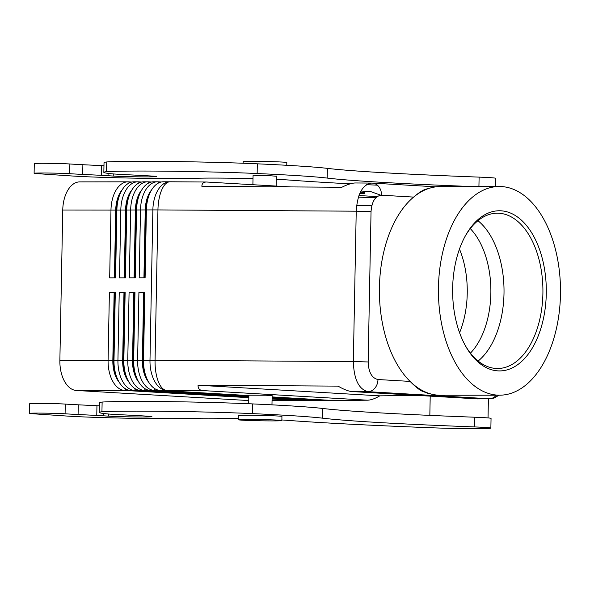 <?xml version="1.0" encoding="UTF-8"?>
<svg xmlns="http://www.w3.org/2000/svg" width="590" height="590" viewBox="0 0 590 590"><rect width="100%" height="100%" fill="white"/><g stroke="black" fill="none" stroke-linecap="round" stroke-linejoin="round"><path stroke-width="0.89" d="M477.966 220.697A77.651 45.423 -90.1 0 1 495.172 244.924A77.651 45.423 -90.1 0 1 504 293.547A77.651 45.423 -90.1 0 1 495.283 336.772A77.651 45.423 -90.1 0 1 478.136 361.043M470.282 228.61A72.799 42.583 -90.1 0 1 490.858 293.392A72.799 42.583 -90.1 0 1 470.437 353.144M368.16 361.958L353.336 361.559C353.911 379.267 358.764 389.297 367.894 391.664A12.132 9.838 -86.7 0 0 377.969 379.525C371.848 378.138 368.573 372.283 368.16 361.958L371.044 211.596C371.855 201.338 375.343 195.873 381.509 195.209A12.132 9.838 -86.7 0 0 372.379 183.107A12.132 9.838 -86.7 0 0 371.899 183.092L371.435 183.077C362.474 184.655 357.407 194.029 356.227 211.198L371.044 211.596C371.855 201.338 375.343 195.873 381.509 195.209L413.642 197.09C418.022 193.299 421.865 190.718 425.169 189.346L432.536 187.428A104.349 61.036 -90.1 0 1 440.295 186.573L499.339 186.499A104.349 61.036 -90.1 0 1 501.471 186.558A104.349 61.036 -90.1 0 1 560.5 292.588A104.349 61.036 -90.1 0 1 499.597 395.189A104.349 61.036 -90.1 0 1 497.466 395.13A104.349 61.036 -90.1 0 1 438.436 289.1A104.349 61.036 -90.1 0 1 499.339 186.499M496.301 395.197A12.132 9.838 93.3 0 1 489.265 398.759L494.066 398.08L499.074 395.189M417.845 395.411L379.805 395.846C374.997 398.67 370.896 400.116 367.489 400.19L203.063 390.602C199.619 390.359 197.952 388.559 198.063 385.218L338.063 386.125C343.889 389.503 348.565 391.318 352.09 391.561L477.517 398.899L490.061 398.774M371.435 183.077L355.541 182.974C352.053 182.989 347.503 184.412 341.883 187.251L201.883 186.352C201.883 183.475 203.439 182.03 206.537 182.015L290.693 186.919M360.984 191.035L370.749 191.603L380.771 195.209M131.821 182.037L128.561 181.853A29.116 17.036 89.9 0 0 127.964 181.831A29.116 17.036 89.9 0 0 110.979 209.959L109.674 277.861L115.574 277.853L116.879 209.952A29.116 17.036 -90.1 0 1 121.599 190.791L120.279 193.144A25.724 15.045 89.9 0 0 116.112 210.07L114.807 277.861M121.599 190.791A29.116 17.036 -90.1 0 1 133.871 181.823L137.809 181.823A29.116 17.036 89.9 0 0 120.817 209.944L119.512 277.853L125.419 277.846L126.725 209.937A29.116 17.036 -90.1 0 1 131.437 190.777A29.116 17.036 -90.1 0 1 143.709 181.816L147.648 181.809A29.116 17.036 89.9 0 0 130.656 209.929L129.358 277.838L135.258 277.831L136.563 209.922A29.116 17.036 -90.1 0 1 141.276 190.762A29.116 17.036 -90.1 0 1 153.555 181.801L157.486 181.794A29.116 17.036 89.9 0 0 140.501 209.922L139.196 277.824L145.103 277.816L146.401 209.915A29.116 17.036 -90.1 0 1 151.121 190.754A29.116 17.036 -90.1 0 1 163.393 181.786L169.861 181.779A29.116 17.036 -90.1 0 1 170.001 181.779M127.964 181.831L79.746 181.89A29.116 17.036 89.9 0 0 62.754 210.018L115.721 210.07A25.724 15.045 -90.1 0 1 122.182 189.788M131.437 190.777L130.117 193.129A25.724 15.045 89.9 0 0 125.95 210.055L124.652 277.846M141.659 182.03L138.399 181.838A29.116 17.036 89.9 0 0 137.809 181.823M124.254 277.846L125.559 210.055A25.724 15.045 -90.1 0 1 132.02 189.781M141.276 190.762L139.955 193.122A25.724 15.045 89.9 0 0 135.796 210.047L134.491 277.831M151.497 182.015L148.245 181.823A29.116 17.036 89.9 0 0 147.648 181.809M134.1 277.831L135.398 210.047A25.724 15.045 -90.1 0 1 141.866 189.766M151.121 190.754L149.801 193.107A25.724 15.045 89.9 0 0 145.634 210.033L144.336 277.824M161.343 182L158.083 181.816A29.116 17.036 89.9 0 0 157.486 181.794M143.938 277.824L145.243 210.033A25.724 15.045 -90.1 0 1 151.704 189.751M272.093 398.457L307.479 400.529A29.116 17.036 89.9 0 0 308.076 400.544L304.138 400.551A29.116 17.036 -90.1 0 1 303.548 400.529L272.086 398.693M248.81 397.336L130.456 390.41A29.116 17.036 -90.1 0 1 118.76 381.494L117.432 379.141A25.724 15.045 -90.1 0 1 113.221 360.431L114.526 292.529L115.301 292.404L109.393 292.411L108.088 360.32A29.116 17.036 89.9 0 0 124.556 390.418L248.803 397.682M118.76 381.494A29.116 17.036 -90.1 0 1 113.995 360.313L115.301 292.404M109.393 292.411L114.135 292.529L112.83 360.431L59.87 360.379A29.116 17.036 89.9 0 0 76.339 390.477L124.556 390.418L125.744 388.987M272.079 399.047L297.64 400.536A29.116 17.036 89.9 0 0 298.238 400.558A29.116 17.036 89.9 0 0 300.288 400.345M248.825 396.746L140.302 390.403A29.116 17.036 -90.1 0 1 128.598 381.487A29.116 17.036 -90.1 0 1 123.834 360.306L125.139 292.397L119.232 292.404L117.934 360.306L112.83 360.431A25.724 15.045 89.9 0 0 119.35 382.49M248.833 396.156L150.14 390.388A29.116 17.036 -90.1 0 1 138.436 381.472A29.116 17.036 -90.1 0 1 133.672 360.291L134.977 292.382L129.077 292.389L133.819 292.5L132.514 360.409A25.724 15.045 89.9 0 0 139.026 382.468M248.847 395.573L159.986 390.374A29.116 17.036 -90.1 0 1 148.282 381.457A29.116 17.036 -90.1 0 1 143.518 360.276L144.823 292.375L138.916 292.382L137.61 360.284A29.116 17.036 89.9 0 0 154.078 390.381L248.84 395.927M129.077 292.389L127.772 360.298A29.116 17.036 89.9 0 0 144.24 390.396L248.825 396.51M119.232 292.404L123.974 292.515L122.668 360.424L117.934 360.306A29.116 17.036 89.9 0 0 134.395 390.41L248.818 397.1M272.115 397.284L327.162 400.507A29.116 17.036 89.9 0 0 327.76 400.522A29.116 17.036 89.9 0 0 329.81 400.308M327.76 400.522L323.822 400.522A29.116 17.036 -90.1 0 1 323.224 400.507L272.108 397.52M340.253 400.507A29.116 17.036 -90.1 0 1 340.128 400.507L333.66 400.514A29.116 17.036 -90.1 0 1 333.07 400.499L272.123 396.93M272.101 397.874L317.324 400.514A29.116 17.036 89.9 0 0 317.914 400.529A29.116 17.036 89.9 0 0 319.972 400.315M317.914 400.529L313.983 400.536A29.116 17.036 -90.1 0 1 313.386 400.522L272.101 398.102M128.598 381.487L127.27 379.134A25.724 15.045 -90.1 0 1 123.067 360.424L124.372 292.515L125.139 292.397M308.076 400.544A29.116 17.036 89.9 0 0 310.126 400.33M138.436 381.472L137.116 379.119A25.724 15.045 -90.1 0 1 132.905 360.409L122.668 360.424A25.724 15.045 89.9 0 0 129.188 382.482M148.282 381.457L146.954 379.104A25.724 15.045 -90.1 0 1 142.751 360.394L144.048 292.493L144.823 292.375M138.916 292.382L143.658 292.493L142.352 360.394A25.724 15.045 89.9 0 0 148.872 382.453M459.477 249.054A72.799 42.583 -90.1 0 1 459.581 332.731M499.597 395.189L440.553 395.263A104.349 61.036 -90.1 0 1 438.422 395.204A104.349 61.036 -90.1 0 1 432.787 394.422L427.839 393.346L421.304 390.816C418.126 388.928 414.394 385.794 410.102 381.406A104.349 61.036 -90.1 0 1 379.422 287.352A104.349 61.036 -90.1 0 1 413.642 197.09A104.349 61.036 -90.1 0 1 432.536 187.428M432.787 394.422A104.349 61.036 -90.1 0 1 410.102 381.406L377.969 379.525M501.006 210.807A80.078 46.846 -90.1 0 1 546.288 293.584A80.078 46.846 -90.1 0 1 497.93 370.874A80.078 46.846 -90.1 0 1 465.753 346.36A80.078 46.846 -90.1 0 1 465.613 235.41A80.078 46.846 -90.1 0 1 501.006 210.807M465.149 236.266A77.651 45.423 -90.1 0 1 497.407 213.189A77.651 45.423 -90.1 0 1 498.993 213.241A77.651 45.423 -90.1 0 1 542.918 292.146A77.651 45.423 -90.1 0 1 497.599 368.499A77.651 45.423 -90.1 0 1 496.013 368.455A77.651 45.423 -90.1 0 1 465.281 345.504M375.793 197.775L358.418 197.134M360.527 191.883L362.916 192.598L362.902 193.564L360.114 192.738M59.87 360.379L62.754 210.018M248.751 400.558L76.339 390.477M377.128 196.595L358.956 195.533M362.916 192.635L364.34 192.679L364.318 193.645L359.767 193.505M371.87 205.416L356.64 205.438M114.416 277.861L115.721 210.07L152.869 209.907L149.985 360.269L132.905 360.409L134.21 292.5L134.977 292.382M143.658 292.493L144.048 292.493M133.819 292.5L134.21 292.5M123.974 292.515L124.372 292.515M379.805 395.846L198.063 385.218M271.968 404.851L272.145 395.639L265.81 395.226L248.855 395.197L248.692 403.744M114.135 292.529L114.526 292.529M238.213 418.494A53.388 1.512 1.1 0 0 191.573 418.384A71.833 2.035 1.1 0 1 129.682 418.251A71.833 2.035 1.1 0 1 66.729 416.039L32.148 413.708A19.175 0.546 1.1 0 1 29.5 413.384L29.684 403.685A19.175 0.546 1.1 0 1 43.719 403.427A19.175 0.546 1.1 0 1 65.269 404.084L65.084 413.789A97.07 2.751 1.1 0 0 78.079 414.519L96.767 415.426A48.535 1.372 1.1 0 1 103.42 415.803L108.619 416.149A23.298 0.656 1.1 0 0 134.808 416.946A23.298 0.656 1.1 0 0 151.918 416.643A23.298 0.656 1.1 0 0 148.097 416.208A194.132 5.494 1.1 0 0 123.524 414.881A92.21 2.611 1.1 0 1 109.578 414.099A131.039 3.71 1.1 0 1 99.231 412.454A131.039 3.71 1.1 0 1 101.937 411.754A92.21 2.611 1.1 0 1 252.535 413.62A242.888 6.874 1.1 0 1 322.582 418.177A364.001 10.303 1.1 0 0 474.308 426.917A36.403 1.032 1.1 0 1 490.865 428.097A36.403 1.032 1.1 0 1 471.594 428.635A36.403 1.032 1.1 0 1 434.211 427.868A436.799 12.361 1.1 0 1 286.157 420.25A53.388 1.512 1.1 0 0 281.873 419.969M99.356 405.846A48.535 1.372 1.1 0 0 96.952 405.728L78.271 404.814A97.07 2.751 1.1 0 1 65.269 404.084M99.231 412.454L99.415 402.756A131.039 3.71 1.1 0 1 102.129 402.055A92.21 2.611 1.1 0 1 252.719 403.921A242.888 6.874 1.1 0 1 322.774 408.472L322.582 418.177M490.865 428.097L491.05 418.399A36.403 1.032 1.1 0 0 474.5 417.211A364.001 10.303 1.1 0 1 322.774 408.472M449.698 186.558A29.116 0.826 -178.9 0 0 446.313 186.551A29.116 0.826 -178.9 0 0 443.245 186.565M437.743 186.661A29.116 0.826 -178.9 0 0 435.302 186.787M253.066 175.805L270.242 175.739L276.356 176.255M377.386 185.179A436.799 12.361 1.1 0 1 366.464 184.655M350.217 183.837A436.799 12.361 1.1 0 1 290.767 180.157A53.388 1.512 1.1 0 0 276.297 179.367M34.109 173.283L34.294 163.585A19.175 0.546 1.1 0 1 48.328 163.334A19.175 0.546 1.1 0 1 69.878 163.983A97.07 2.751 1.1 0 0 82.88 164.713L101.561 165.628L101.377 175.326L82.689 174.419A97.07 2.751 1.1 0 1 69.694 173.689A19.175 0.546 1.1 0 0 48.144 173.032A19.175 0.546 1.1 0 0 34.109 173.283A19.175 0.546 1.1 0 0 36.757 173.615L71.338 175.938A71.833 2.035 1.1 0 0 134.291 178.151A71.833 2.035 1.1 0 0 196.182 178.283A53.388 1.512 1.1 0 1 253.014 178.615M101.377 175.326A48.535 1.372 1.1 0 1 108.029 175.702L113.228 176.049A23.298 0.656 1.1 0 0 139.417 176.853A23.298 0.656 1.1 0 0 156.534 176.543A23.298 0.656 1.1 0 0 152.707 176.108A194.132 5.494 1.1 0 0 128.133 174.78A92.21 2.611 1.1 0 1 114.187 173.998A131.039 3.71 1.1 0 1 103.84 172.354A131.039 3.71 1.1 0 1 106.554 171.661A92.21 2.611 1.1 0 1 257.144 173.526A242.888 6.874 1.1 0 1 327.192 178.077A364.001 10.303 1.1 0 0 471.454 186.529M103.84 172.354L104.024 162.656A131.039 3.71 1.1 0 1 106.738 161.955A92.21 2.611 1.1 0 1 257.329 163.821A242.888 6.874 1.1 0 1 327.384 168.371A364.001 10.303 1.1 0 0 479.11 177.118A36.403 1.032 1.1 0 1 495.659 178.298L495.504 186.499M101.561 165.628A48.535 1.372 1.1 0 1 103.965 165.753M243.109 163.238L243.139 161.69A21.837 0.62 1.1 0 1 252.21 161.365A21.837 0.62 1.1 0 1 274.933 161.749A21.837 0.62 1.1 0 1 286.814 162.53L286.762 165.296M106.738 161.955L106.554 171.661M257.329 163.821L257.144 173.526M281.858 420.574L281.939 416.452A21.837 0.62 -178.9 0 0 270.058 415.677A21.837 0.62 -178.9 0 0 247.335 415.286A21.837 0.62 -178.9 0 0 238.264 415.611L238.19 419.733A21.837 0.62 -178.9 0 0 250.072 420.515A21.837 0.62 -178.9 0 0 272.794 420.906A21.837 0.62 -178.9 0 0 281.858 420.574A21.837 0.62 -178.9 0 0 269.977 419.8A21.837 0.62 -178.9 0 0 247.254 419.409A21.837 0.62 -178.9 0 0 238.19 419.733M29.5 413.384A19.175 0.546 1.1 0 1 43.527 413.133A19.175 0.546 1.1 0 1 65.084 413.789M102.129 402.055L101.937 411.754M252.719 403.921L252.535 413.62M372.851 183.151L370.963 183.092M352.09 391.561L367.894 391.664L489.265 398.759L477.517 398.899M366.744 400.175L339.538 400.485A29.116 21.417 89.3 0 0 340.43 400.507L367.489 400.19M206.537 182.015L170.082 181.779A29.116 11.962 90.4 0 0 157.943 209.922L356.227 211.198L353.336 361.559L155.059 360.284A29.116 0.826 -178.9 0 0 149.985 360.269A29.116 17.036 -90.1 0 0 166.454 390.366L203.063 390.602M170.082 181.779A29.116 29.116 0 0 0 169.861 181.779A29.116 17.036 -90.1 0 0 152.869 209.907A29.116 0.826 1.1 0 1 157.943 209.922L155.059 360.284A29.116 11.962 90.4 0 0 166.454 390.366L159.986 390.374M128.561 181.853L129.365 182.871M138.399 181.838L139.21 182.856M148.245 181.823L149.049 182.841M158.083 181.816L158.887 182.834M297.921 400.204L272.049 400.573L298.238 400.558M150.14 390.388L154.078 390.381L155.266 388.95M140.302 390.403L144.24 390.396L145.428 388.965M130.456 390.41L134.395 390.41L135.582 388.972M327.443 400.168L323.224 400.507M340.43 400.507A29.116 29.116 0 0 1 340.128 400.507A29.116 17.036 -90.1 0 1 339.538 400.485L333.07 400.499M317.604 400.182L313.386 400.522M307.759 400.19L303.548 400.529M479.11 177.118L478.925 186.521M69.878 163.983L69.694 173.689M82.88 164.713L82.689 174.419M108.073 173.372L108.029 175.702M113.273 173.917L113.228 176.049M327.384 168.371L327.192 178.077M78.271 404.814L78.079 414.519M96.952 405.728L96.767 415.426M103.464 413.472L103.42 415.803M108.663 414.018L108.619 416.149M474.5 417.211L474.308 426.917M436.032 186.831L372.379 183.107M430.206 396.133L429.837 415.39M252.896 184.714L253.066 175.614M276.172 186.071L276.363 176.063M488.402 398.796L488.033 417.926"/></g></svg>
